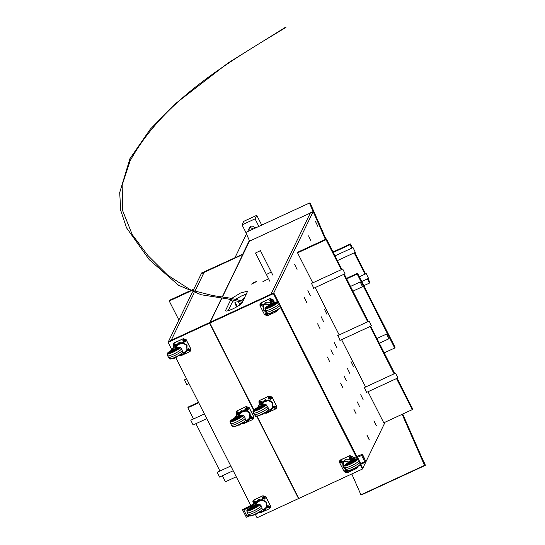<?xml version="1.0" encoding="UTF-8"?>
<svg xmlns="http://www.w3.org/2000/svg" width="545" height="545" viewBox="0 0 545 545"><rect width="100%" height="100%" fill="white"/><g stroke="black" fill="none" stroke-linecap="round" stroke-linejoin="round"><path stroke-width="0.82" d="M350.782 459.285L345.768 459.237L342.689 462.725C343.772 460.675 345.748 460.416 348.623 461.969L349.038 462.242L350.919 459.224M346.784 470.212L343.064 467.045L342.689 462.725L342.928 463.202L343.098 462.746M343.234 462.501L343.452 466.786L346.034 469.293M346.347 469.947L343.391 466.922L342.928 463.202C343.929 460.968 345.911 460.723 348.868 462.453L349.754 462.473L349.038 462.242M349.754 462.473L352.349 461.05L352.172 460.709L349.577 462.133M350.925 458.958L362.452 454.21L350.925 458.958L351.532 459.333L356.267 457.827L357.03 457.521L356.703 456.88M359.026 460.505L358.985 460.832C357.997 462.174 355.388 463.87 351.157 465.914C347.049 467.726 345.046 468.162 345.162 467.229L344.726 465.396C343.255 467.855 357.002 461.499 357.752 459.374L359.026 460.505L360.211 464.224C359.462 466.35 345.721 472.706 347.185 470.246M359.823 462.092L359.782 462.398C358.787 463.741 356.178 465.43 351.954 467.481C347.839 469.286 345.843 469.722 345.952 468.789M355.606 459.973L353.153 460.396L355.572 460.164L350.564 463.413L346.715 464.483L348.5 462.753M346.736 464.49L348.493 462.76M350.435 463.686L345.871 465.076L345.741 464.708L348.739 462.371L345.741 464.756L350.435 463.672L356.525 459.721L356.423 459.36L352.588 460.416L356.559 459.707L350.435 463.686M353.262 458.631L352.547 460.532L354.141 460.825L350.755 463.025L348.132 463.645L349.325 462.099M355.585 459.96L355.558 460.171C355.054 461.608 345.741 465.914 346.736 464.245M352.547 460.532L352.349 461.05M348.418 462.875C349.652 462.984 351.307 462.221 353.392 460.58M345.114 467.535L347.199 470.621C348.848 470.996 352.186 469.742 357.22 466.847C361.914 463.495 359.155 465.246 360.184 464.388L360.272 463.993M360.054 464.599L360.531 464.415L360.204 463.775L364.782 461.731L361.614 455.484L357.03 457.521M364.782 461.731L359.857 463.679L360.286 462.719L357.786 457.786L356.682 457.425M351.103 459.306L351.532 459.333L351.103 459.306M360.531 464.415L366.056 461.956L362.234 454.414M366.056 461.956L362.452 454.21M350.142 461.833L349.556 461.404L351.103 460.511L351.689 460.941L351.103 461.39L350.885 460.961L349.924 461.404L350.142 461.833L351.103 461.39M351.47 460.518L350.885 460.961M349.924 461.404L349.556 461.404M355.163 467.794L355.381 468.223L354.795 468.673L354.577 468.244M353.616 468.686L353.834 469.116L353.249 468.68M353.834 469.116L354.795 468.673M353.269 458.645L353.807 459.707M353.875 459.68L353.337 458.618M352.901 458.788L352.172 460.709M353.828 468.714L354.815 468.209M351.947 469.579L349.972 470.955L348.139 470.791M346.586 470.417C349.461 471.895 351.409 471.568 352.417 469.449L352.513 469.095M352.492 469.34L352.274 469.797L352.165 468.959M350.673 471.18L347.151 472.808L344.242 471.786L339.651 462.739L339.624 460.893L340.611 459.925L349.74 455.709L352.649 456.73L353.221 457.855M357.472 466.69L356.273 468.591L351.3 470.887M357.288 467.576L357.513 466.656M354.182 459.564L353.644 458.502M353.296 457.827L352.697 456.635L349.788 455.613L340.659 459.83L339.644 460.845M353.562 458.529L354.1 459.592M256.068 503.546L254.801 506.169L255.285 504.908L258.262 501.461L263.017 500.126L262.779 499.649L266.634 502.361L266.505 507.736L266.75 502.108L258.936 499.356L256.279 501.959L254.44 505.951L251.402 507.286L251.715 506.741M263.017 500.126L266.267 502.558L266.682 507.341C264.816 511.006 262.07 512.852 258.432 512.879L257.921 512.804M262.077 509.95L263.923 509.473L266.267 507.306M266.444 506.87L263.14 511.081L258.725 512.45M248.173 507.034L242.436 509.677L254.685 503.437L248.173 507.034L248.5 507.681L243.813 509.922L246.987 516.169L248.765 515.318M257.717 505.208L255.264 505.631L257.683 505.399L252.676 508.649L248.82 509.725L250.605 508.001L248.847 509.725M259.863 504.609L258.759 504.084L255.264 505.208L259.515 504.554C258.793 506.598 245.591 512.695 247.001 510.338L251.558 507.014L247.866 509.384L246.831 510.631C245.366 513.09 259.107 506.734 259.863 504.609M247.267 512.464C247.158 513.397 249.154 512.961 253.268 511.156C257.499 509.105 260.108 507.415 261.096 506.073L259.849 504.241M246.776 510.869L248.023 514.357L249.31 515.856L251.919 515.631C257.438 514.003 263.964 508.792 262.295 509.623L261.886 507.633C260.898 508.976 258.289 510.665 254.059 512.716C249.951 514.521 247.948 514.957 248.064 514.024M249.297 515.488C247.825 517.941 261.573 511.592 262.322 509.466L262.377 509.228M261.13 505.74L261.934 507.327M252.539 508.921L247.975 510.318L247.852 509.943L251.402 507.286L247.852 509.997L252.546 508.914L258.637 504.956L258.528 504.595L258.664 504.943L252.539 508.921M255.142 505.46L258.507 504.588M255.503 505.815L255.046 505.665L255.503 505.815C253.418 507.456 251.763 508.219 250.53 508.117L250.244 508.88L252.86 508.26L256.252 506.06L255.414 505.637M250.53 508.117L251.919 507.027M257.69 505.195L257.669 505.406C257.158 506.843 247.852 511.149 248.847 509.486M255.149 505.453L258.691 504.881M254.801 506.169L251.565 507.695L251.402 507.286M248.718 515.263L246.987 516.169M249.16 507.116L248.881 508.635M251.865 506.489L252.655 505.113L248.5 507.681M252.655 505.113L254.856 503.778L254.692 503.444M242.525 509.739L246.347 517.28L249.31 515.856M242.436 509.677L246.347 517.28M257.274 513.029L257.492 513.458L256.899 513.908L256.688 513.479M255.728 513.921L255.946 514.351L255.36 513.915M255.946 514.351L256.899 513.908M252.253 507.068L251.667 506.639L252.253 506.189L253.582 505.753L253.8 506.182L253.207 506.625L252.996 506.203L252.035 506.646L252.253 507.068L253.207 506.625M253.582 505.753L252.996 506.203M252.035 506.646L251.667 506.639M256.055 503.621L255.932 504.943M255.932 513.955L256.927 513.451M256.15 503.491L256.061 504.888M262.779 499.649C259.127 499.785 256.409 501.7 254.638 505.399L254.89 505.889M254.794 503.641L255.659 503.239M270.463 507.695L270.456 505.801L265.865 496.761L262.956 495.732L253.834 499.956L252.819 500.971M253.371 503.941L252.798 501.019L253.786 500.051L262.915 495.827L265.824 496.856L270.409 505.896L270.436 507.742L269.448 508.71L262.526 511.912M261.437 512.416L260.319 512.934L258.371 512.872M245.693 408.205L246.347 407.558L248.241 408.225L248.248 409.452L247.607 410.072L245.713 409.404L245.7 408.198L246.34 407.571L248.234 408.239L248.261 409.424M247.226 408.866L247.573 408.382L246.504 408.225L246.742 408.695L246.265 408.573L246.715 408.777L246.238 409.002L246.851 409.043L246.735 409.513L246.933 409.07L247.444 409.424L247.198 408.948L247.682 409.07L247.226 408.866L247.73 408.6M246.933 409.07L247.178 409.547M247.703 409.029L247.198 408.948M247.014 408.573L247.232 408.089M246.524 408.178L246.742 408.695M246.715 408.777L246.285 408.525M246.395 409.22L246.851 409.043M246.871 408.995L246.762 409.465M252.846 418.471L252.832 417.272L250.938 416.605L250.291 417.225L250.925 416.618L252.826 417.286L252.839 418.492L252.199 419.119L250.298 418.451L250.189 417.518M251.817 417.913L252.165 417.429L251.095 417.266L251.334 417.743L250.85 417.62L251.306 417.824L250.829 418.042L251.443 418.09L251.327 418.553L251.524 418.117L252.028 418.471L251.79 417.995L252.274 418.117L251.817 417.913L252.321 417.647M251.524 418.117L251.763 418.594M252.294 418.076L251.79 417.995M251.599 417.62L251.817 417.136M251.116 417.225L251.334 417.743M251.306 417.824L250.87 417.572M250.979 418.267L251.443 418.09M251.463 418.042L251.347 418.512M239.105 412.456L239.194 413.492L239.112 412.442L237.218 411.775L236.564 412.422L237.211 411.795L239.105 412.456M238.138 414.398L236.584 413.628L236.571 412.415M238.104 413.09L238.444 412.599L237.375 412.442L237.62 412.919L237.136 412.79L237.593 412.994L237.109 413.219L237.722 413.26L237.613 413.73L237.811 413.287L238.315 413.641L238.076 413.165L238.56 413.294L238.104 413.09L238.601 412.824M237.811 413.287L238.049 413.764M238.581 413.246L238.076 413.165M237.886 412.797L238.104 412.313M237.395 412.395L237.62 412.919M237.593 412.994L237.157 412.749M237.266 413.437L237.722 413.26M237.749 413.219L237.634 413.682M253.738 418.485L253.732 416.591L249.14 407.551L246.231 406.529L237.109 410.746L236.094 411.761M236.796 415.024L236.101 413.655L236.074 411.809L237.061 410.841L246.19 406.618L249.099 407.646L253.684 416.687L253.711 418.533L252.723 419.5L245.802 422.702M244.712 423.206L243.595 423.724L241.455 423.554M198.475 402.285L188.223 407.026L187.855 407.783L193.523 418.948M195.921 423.676L219.942 471.023M222.34 475.751L225.398 481.787L236.264 476.766M187.855 407.783L198.721 402.762M189.517 291.044L169.597 300.247L169.229 301.003L178.876 320.01M169.229 301.003L190.185 291.316M191.949 290.505L193.516 289.776M191.281 290.226L193.884 289.02M286.036 27.25L284.878 27.638L286.036 27.25M273.283 406.618L273.958 405.916L275.859 406.584L275.872 407.796L275.232 408.416L273.331 407.749L273.229 406.788M275.886 407.762L275.872 406.55L273.978 405.882L273.331 406.516M274.339 407.122L273.992 407.606L274.476 407.387L274.36 407.851L274.557 407.415L274.796 407.892L275.198 406.727L274.714 406.945L274.83 406.481L274.632 406.917L274.394 406.441L274.367 407.04L273.883 406.917L274.339 407.122L273.931 406.822M274.632 406.917L274.878 406.379M274.176 406.468L274.367 407.04M273.903 407.244L273.992 407.606M274.04 407.51L274.476 407.387M274.557 407.415L274.796 407.892M274.85 407.21L275.375 406.89M274.523 407.285L274.408 407.755M268.746 398.708L268.733 397.496L269.373 396.876L271.267 397.537L271.281 398.749L270.64 399.369L268.746 398.708M271.287 398.742L271.281 397.503L269.387 396.835L268.733 397.489M269.748 398.075L269.407 398.565L269.884 398.341L269.768 398.811L269.966 398.368L270.211 398.845L270.606 397.68L269.346 397.775M270.048 397.877L270.286 397.339M269.584 397.421L269.775 398M269.319 398.197L269.407 398.565M269.455 398.463L269.884 398.341M269.966 398.368L270.211 398.845M270.259 398.17L270.79 397.85M269.932 398.245L269.816 398.708M261.941 403.28L261.511 403.593L259.618 402.925L259.604 401.713L260.244 401.093L262.138 401.76L262.274 402.592M262.295 402.557L262.159 401.726L260.265 401.059L259.597 401.719M260.626 402.299L260.278 402.782L260.755 402.557L260.646 403.028L260.844 402.592L261.082 403.068L261.477 401.897L260.217 401.992M260.919 402.094L261.164 401.556M260.456 401.645L260.653 402.217M260.19 402.421L260.278 402.782M260.326 402.687L260.755 402.557M260.844 402.592L261.082 403.068M261.137 402.387L261.661 402.067M260.803 402.462L260.694 402.932M275.709 311.141L276.833 310.357M270.197 301.869L269.673 300.097L270.32 299.478L272.214 300.145L272.228 301.351L270.851 302.094M272.241 301.317L272.228 300.104L270.334 299.443L269.686 300.07M270.695 300.677L270.347 301.167L271.424 301.324L271.553 300.281L270.286 300.377M270.988 300.479L271.233 299.941M270.531 300.029L270.722 300.602M270.266 300.806L270.347 301.167M270.395 301.072L270.831 300.942M270.913 300.976L271.151 301.446M271.206 300.772L271.737 300.452M270.879 300.847L270.763 301.317M262.976 305.772L262.458 306.195L260.565 305.527L260.551 304.314L261.191 303.694L263.085 304.362L263.215 305.234M263.228 305.2L263.106 304.328L261.205 303.66L260.565 304.287M261.566 304.9L261.225 305.384L261.702 305.166L261.586 305.629L261.784 305.193L262.029 305.67L262.424 304.505L261.947 304.723L262.056 304.26L261.866 304.696L261.62 304.219L261.593 304.819L261.116 304.696L261.566 304.9L261.164 304.594M261.866 304.696L262.104 304.158M261.402 304.246L261.593 304.819M261.137 305.023L261.225 305.384M261.273 305.289L261.702 305.166M261.784 305.193L262.029 305.67M262.077 304.989L262.608 304.669M261.75 305.064L261.634 305.534M267.806 313.804L267.05 315.235L265.149 314.574L265.136 313.361L265.871 312.701L265.136 313.368M267.827 313.811L267.69 314.608M266.158 313.94L265.81 314.431L266.294 314.206L266.178 314.676L266.376 314.233L266.614 314.71L267.145 313.811L266.212 313.266L266.185 313.866L265.701 313.736L266.158 313.94L265.994 313.286M266.451 313.743L266.696 313.205M265.728 314.07L265.81 314.431M265.858 314.329L266.294 314.206M266.376 314.233L266.614 314.71M267.193 313.716L266.641 314.111M265.749 313.641L266.205 313.845M266.341 314.111L266.226 314.574M356.6 467.222L355.34 468.141M351.021 459.428L349.406 458.304L349.393 457.092L350.033 456.472L351.927 457.139L351.934 458.365M351.947 458.338L351.947 457.105L350.054 456.438L349.399 457.085M350.415 457.677L350.067 458.161L350.544 457.943L350.435 458.406L350.626 457.97L350.871 458.447L351.266 457.282L350.789 457.5L350.905 457.03L350.707 457.473L350.462 456.996L350.442 457.596L349.958 457.473L350.415 457.677L350.006 457.371M350.707 457.473L350.953 456.935M350.244 457.023L350.442 457.596M349.979 457.8L350.067 458.161M350.115 458.066L350.544 457.943M350.626 457.97L350.871 458.447M350.925 457.766L351.45 457.446M350.592 457.841L350.483 458.311M342.648 462.821L342.178 463.189L340.278 462.521L340.264 461.315L340.904 460.689L342.805 461.356L342.934 462.187M342.955 462.153L342.819 461.322L340.925 460.654L340.271 461.302M341.286 461.894L340.938 462.378L341.422 462.16L341.306 462.623L341.504 462.187L341.742 462.664L342.144 461.499L341.661 461.717L341.776 461.254L341.579 461.69L341.34 461.213L341.313 461.813L340.829 461.69L341.286 461.894L340.877 461.588M341.579 461.69L341.824 461.152M341.122 461.24L341.313 461.813M340.857 462.017L340.938 462.378M340.986 462.283L341.422 462.16M341.504 462.187L341.742 462.664M341.797 461.983L342.321 461.663M341.47 462.058L341.354 462.528M347.533 470.894L346.763 472.236L344.869 471.568L344.856 470.355L345.496 469.736M345.476 469.722L344.862 470.349M347.553 470.907L347.41 471.602M345.877 470.941L345.53 471.425L346.007 471.2L345.898 471.67L346.089 471.234L346.334 471.711L346.729 470.539L345.469 470.635M346.17 470.737L346.416 470.199M345.707 470.287L345.905 470.86M345.441 471.064L345.53 471.425M345.578 471.33L346.007 471.2M346.089 471.234L346.334 471.711M346.388 471.03L346.913 470.71M346.055 471.105L345.946 471.575M183.399 342.022L182.841 340.23L183.488 339.603L185.382 340.271L185.395 341.483L183.978 342.219M185.395 341.477L185.395 340.237L183.502 339.569L182.841 340.237M184.905 340.577L184.374 340.897L184.721 340.414L183.651 340.257L183.515 341.293L183.999 341.075L183.883 341.538L184.081 341.102L184.319 341.579L184.346 340.979L184.83 341.102L184.346 340.979M184.081 341.102L184.319 341.579M184.155 340.605L184.401 340.066M183.699 340.155L183.863 340.809M183.433 340.932L183.515 341.293M183.563 341.197L183.999 341.075M183.454 340.509L183.91 340.714M184.047 340.972L183.931 341.442M187.46 349.216L188.073 348.65L189.967 349.318L189.98 350.524L189.34 351.15L187.446 350.483L187.316 349.638M190.001 350.483L189.987 349.284L188.093 348.616L187.466 349.209M188.965 349.945L189.313 349.461L188.236 349.297L188.481 349.774L187.998 349.652L188.454 349.856L187.971 350.074L188.59 350.122L188.475 350.585L188.672 350.149L189.176 350.503L188.938 350.026L189.422 350.149L188.965 349.945L189.49 349.624M188.672 350.149L188.911 350.626M188.747 349.652L188.992 349.113M188.284 349.202L188.481 349.774M188.454 349.856L188.045 349.549M188.018 349.979L188.107 350.34M188.154 350.244L188.59 350.122M188.631 350.019L188.522 350.49M176.083 345.98L175.626 346.32L173.732 345.653L173.719 344.447L174.359 343.82L176.253 344.488L176.382 345.366M176.396 345.332L176.273 344.454L174.373 343.786L173.732 344.42M175.252 345.121L175.592 344.631L174.523 344.474L174.768 344.951L174.284 344.822L174.741 345.026L174.257 345.251L174.87 345.292L174.761 345.762L174.952 345.319L175.463 345.673L175.224 345.196L175.701 345.326L175.252 345.121L175.776 344.801M174.952 345.319L175.197 345.796M175.034 344.822L175.272 344.29M174.57 344.372L174.768 344.951M174.741 345.026L174.332 344.726M174.305 345.149L174.393 345.516M174.441 345.414L174.87 345.292M174.918 345.196L174.809 345.659M262.561 497.224L263.201 496.597L265.095 497.265L265.108 498.477L264.468 499.097L262.574 498.43L262.561 497.224L263.221 496.563L265.115 497.231L265.115 498.471M264.093 497.898L264.434 497.408L263.364 497.251L263.61 497.728L263.126 497.599L263.582 497.803L263.099 498.028L263.712 498.069L263.603 498.539L263.8 498.096L264.305 498.45L264.066 497.973L264.543 498.103L264.093 497.898L264.618 497.578M263.8 498.096L264.039 498.573M263.875 497.599L264.121 497.067M263.412 497.149L263.61 497.728M263.582 497.803L263.174 497.503M263.146 497.926L263.235 498.294M263.283 498.191L263.712 498.069M263.76 497.973L263.651 498.437M267.111 506.346L267.793 505.644L269.686 506.312L269.7 507.524L269.06 508.144L267.166 507.477L267.057 506.516M269.721 507.477L269.7 506.278L267.806 505.61L267.166 506.244M268.678 506.939L269.026 506.455L267.956 506.291L268.195 506.768L267.718 506.646L268.167 506.85L267.69 507.068L268.303 507.116L268.188 507.579L268.385 507.143L268.896 507.497L268.651 507.02L269.135 507.143L268.678 506.939L269.21 506.618M268.385 507.143L268.63 507.62M268.467 506.646L268.705 506.107M268.004 506.196L268.195 506.768M268.167 506.85L267.765 506.543M267.738 506.973L267.827 507.334M267.874 507.238L268.303 507.116M268.351 507.014L268.235 507.484M255.769 503.008L255.346 503.321L253.445 502.654L253.432 501.441L254.079 500.821L255.973 501.489L256.102 502.313M256.123 502.279L255.987 501.455L254.093 500.787L253.445 501.414M254.965 502.115L255.312 501.625L254.243 501.468L254.481 501.945L253.997 501.816L254.454 502.02L253.977 502.245L254.59 502.286L254.474 502.756L254.672 502.32L255.183 502.667L254.937 502.19L255.421 502.32L254.965 502.115L255.496 501.795M254.672 502.32L254.91 502.79M254.747 501.822L254.992 501.284M254.29 501.373L254.481 501.945M254.454 502.02L254.045 501.72M254.025 502.149L254.106 502.51M254.154 502.415L254.59 502.286M254.638 502.19L254.522 502.66M271.008 314.111L267.479 315.739L264.57 314.717L259.985 305.67L259.958 303.824L260.946 302.857L270.075 298.64L272.984 299.661L274.435 302.529M277.8 309.621L276.608 311.522L271.628 313.825M277.623 310.507L277.848 309.594M274.517 302.495L273.025 299.566L270.116 298.544L260.994 302.761L259.979 303.776M276.628 407.967L276.628 406.08L272.037 397.032L269.128 396.011L259.999 400.228L258.991 401.243M259.686 404.506L258.991 403.137L258.964 401.29L259.958 400.323L269.08 396.099L271.989 397.128L276.581 406.168L276.608 408.014L275.62 408.982L268.692 412.183M267.602 412.688L266.491 413.205L264.536 413.144M190.784 350.646L190.777 348.752L186.192 339.705L183.284 338.683L174.155 342.9L173.14 343.915M173.841 347.179L173.147 345.809L173.119 343.963L174.107 342.996L183.236 338.779L186.145 339.801L190.736 348.848L190.764 350.694L189.769 351.661L182.847 354.863M181.758 355.367L180.647 355.878L178.508 355.715M255.046 218.858L256.763 215.316L243.765 221.325L242.048 224.867L255.046 218.858L258.875 226.413M256.763 215.316L261.723 225.099M245.877 232.422L242.048 224.867M250.06 230.487L249.569 227.531C251.15 225.596 252.771 225.623 254.44 227.599L254.692 228.348M250.414 226.543L250.7 227.572L253.071 229.098M221.761 297.945L209.546 323.158L168.064 342.335L168.425 341.579L209.914 322.408L171.191 340.305L194.19 292.815L171.191 340.305L168.425 341.579L192.358 292.168M192.971 290.907L201.309 273.685L242.797 254.508L204.075 272.405L194.79 291.582L204.075 272.405L201.309 273.685L201.677 272.929L243.268 253.97M277.548 301.753L273.427 293.632L273.794 292.876L210.186 322.279L221.958 297.972M273.427 293.632L209.818 323.035L210.186 322.279L271.029 294.157L310.405 212.85L313.171 211.576L325.385 239.418L309.431 203.047L245.815 232.449L249.617 241.108M313.171 211.576L273.794 292.876L278.74 302.618L273.794 292.876L271.029 294.157L310.303 213.054L249.46 241.183L222.462 296.93M280.443 305.983L356.771 456.431L280.443 305.983M357.391 457.657L358.447 459.735L357.391 457.657M365.797 462.071L362.786 468.291L360.77 464.313L362.786 468.291L362.425 469.047L298.81 498.45L257.077 416.189M362.425 469.047L360.15 464.565M357.234 458.815L356.655 457.671M356.151 456.69L280.443 307.455M253.847 409.82L209.818 323.035M260.374 250.666L255.516 253.016L260.374 250.666M385.117 422.177L366.111 461.424M317.871 226.413L315.514 221.536L317.871 226.413M301.889 250.284L301.521 250.455M337.948 335.502L340.169 340.312M326.939 314.322L324.575 309.451L326.939 314.322M311.522 283.427L313.75 288.237M336.681 347.526L334.317 342.655L336.681 347.526M323.471 321.489L321.107 316.618L323.471 321.489M310.262 295.451L307.898 290.58L310.262 295.451M297.045 269.414L294.688 264.543L297.045 269.414M333.206 354.693L330.842 349.822L333.206 354.693M319.997 328.655L317.633 323.784L319.997 328.655M306.787 302.618L304.423 297.747L306.787 302.618M310.929 240.747L308.572 235.869L310.929 240.747M353.358 366.397L351 361.526L353.358 366.397M364.367 387.577L366.587 392.386M349.89 373.563L347.526 368.693L349.89 373.563M363.099 399.601L360.736 394.73L363.099 399.601M376.309 425.645L373.945 420.767L376.309 425.645M346.416 380.73L344.059 375.859L346.416 380.73M359.625 406.768L357.268 401.897L359.625 406.768M342.948 387.897L340.584 383.026L342.948 387.897M356.157 413.934L353.794 409.063L356.157 413.934M369.367 439.979L367.003 435.101L369.367 439.979M329.739 361.86L327.375 356.989L329.739 361.86M351.791 248.125L350.04 244.685L350.408 243.928L333.015 251.967M350.04 244.685L333.254 252.444M350.408 243.928L352.397 247.846M354.795 252.573L365.606 273.883M368.004 278.611L369.871 282.303L369.51 283.059L363.835 285.682M369.51 283.059L367.398 278.89M365 274.162L354.189 252.853M368.522 278.332L366.226 273.597L368.522 278.332M355.306 252.294L353.017 247.559L355.306 252.294M397.87 377.883L395.575 373.148L397.87 377.883M371.452 325.808L369.156 321.073L371.452 325.808M345.033 273.733L342.737 268.998L345.033 273.733M362.493 286.677L360.204 281.942L362.493 286.677M386.555 334.092L388.844 338.827L386.555 334.092M357.534 273.256L395.077 347.26L394.709 348.01L357.166 274.012L357.534 273.256L346.422 278.393M357.166 274.012L346.661 278.863M394.709 348.01L384.205 352.867M326.046 239.698L326.407 238.948L297.924 252.117L297.556 252.866L326.046 239.698L341.252 269.68M326.407 238.948L341.858 269.4M344.263 274.128L368.277 321.475M370.682 326.21L394.703 373.557M397.101 378.284L412.619 408.879L412.258 409.636L383.769 422.804L368.004 391.732M412.258 409.636L396.494 378.564M394.096 373.836L370.075 326.489M367.677 321.761L343.657 274.408M365.606 387.005L341.586 339.658M339.188 334.923L315.167 287.576M312.769 282.848L297.556 252.866M255.285 514.262L257.056 517.75L298.537 498.573L298.905 497.817M168.064 342.335L171.907 349.917M175.613 357.213L250.748 505.317M251.068 505.951L251.586 506.966M209.546 323.158L253.616 410.024M256.777 416.251L298.537 498.573M239.895 304.9L241.306 301.984M241.885 300.786L243.104 298.769L244.398 298.17M173.037 358.303L173.603 358.535M222.265 296.896L243.159 253.752M402.728 414.036L425.257 465.382L424.541 465.403L402.128 414.316M424.541 465.403L360.933 494.806L351.784 473.959M309.431 203.047L310.146 203.033L325.985 239.139M361.744 494.744L425.311 465.376L424.133 462.828L424.78 462.814L425.257 465.382L360.933 494.806M231.625 298.428L240.427 293.074L247.668 291.112L242.15 302.822C240.958 304.43 237.824 306.46 232.756 308.92C227.824 311.086 225.419 311.611 225.555 310.493L231.032 299.178L232.422 301.916L234.248 300.152M225.514 310.888L225.555 310.493L225.855 311.086M271.247 272.098L266.396 274.455L271.247 272.098M267.772 279.265L262.922 281.622L267.772 279.265M254.277 282.215L256.388 281.642L251.524 284.109L254.277 282.215M228.157 310.718L232.422 301.916M235.597 299.212L241.816 295.819L246.408 294.021M297.011 269.346L294.722 264.611L297.011 269.346M317.837 226.345L315.548 221.611L317.837 226.345M310.895 240.679L308.606 235.944L310.895 240.679M366.969 435.251L369.258 439.985L366.969 435.251M373.911 420.917L376.2 425.652L373.911 420.917M425.257 465.382L361.703 494.778M231.761 309.362L231.4 309.519M204.382 413.928L190.791 420.209L193.087 424.943M230.801 466.002L217.21 472.283L219.506 477.018M186.601 378.877L184.523 379.838L186.812 384.572M236.768 298.483L237.334 299.593M238.07 301.051L239.957 304.771M237.341 306.528L234.943 302.053C234.793 303.238 235.426 304.832 236.843 306.815M231.802 309.349L231.359 309.54M239.344 414.336L238.076 416.966L238.56 415.699L241.537 412.252L246.292 410.916L246.054 410.44L249.903 413.151L249.78 418.526L250.155 417.749M250.428 417.007L250.026 412.899L247.212 410.187M246.292 410.916L249.542 413.348L249.957 418.131C248.091 421.796 245.345 423.642 241.708 423.669L241.197 423.594M245.352 420.747L247.192 420.263L249.542 418.097M249.719 417.661L246.415 421.871L242 423.24M238.417 416.251L241.782 415.379L241.912 415.746L235.822 419.705L231.25 421.108L231.121 420.733L234.99 417.531M240.992 416.005L238.54 416.421L240.958 416.189L235.951 419.446L232.095 420.515L233.88 418.792L232.122 420.515M243.138 415.399L242.034 414.874L238.54 416.005L242.791 415.344C242.069 417.388 228.866 423.485 230.276 421.128L234.834 417.804L231.141 420.175L230.106 421.421C228.641 423.881 242.382 417.531 243.138 415.399M230.542 423.254C230.433 424.187 232.429 423.751 236.544 421.946C240.774 419.895 243.383 418.206 244.371 416.864L243.125 415.031M230.051 421.66L231.298 425.148L232.586 426.646L235.195 426.422C240.713 424.793 247.239 419.582 245.57 420.413L245.161 418.424C244.174 419.766 241.564 421.462 237.334 423.506C233.226 425.311 231.223 425.747 231.339 424.814M232.572 426.279C231.1 428.731 244.848 422.382 245.597 420.256L245.652 420.018M244.405 416.53L245.209 418.117M238.424 416.244L241.939 415.733L235.815 419.711L231.128 420.788L231.264 421.108M238.778 416.605L238.322 416.455L238.778 416.605C236.694 418.247 235.038 419.016 233.805 418.907L233.519 419.67L236.135 419.05L239.528 416.85L238.69 416.428M233.805 418.907L235.195 417.824M240.965 415.985L240.945 416.196C240.434 417.633 231.128 421.939 232.122 420.277M231.128 420.788L234.677 418.083L237.715 416.741L237.913 416.189C239.684 412.49 242.402 410.576 246.054 410.44M238.076 416.966L234.841 418.485L234.677 418.076M240.549 423.819L240.767 424.248L240.175 424.698L239.964 424.269M239.003 424.712L239.221 425.141L238.635 424.705M239.221 425.141L240.175 424.698M235.529 417.858L234.943 417.429L235.529 416.98L236.857 416.544L237.075 416.973L236.482 417.416L236.264 416.993L235.311 417.436L235.529 417.858L236.482 417.416M236.857 416.544L236.264 416.993M235.311 417.436L234.943 417.429M239.33 414.411L239.207 415.733M235.14 417.279L236.319 415.242L239.057 413.975M239.207 424.746L240.202 424.242M239.425 414.282L239.337 415.678M245.965 409.765L242.212 410.147L239.555 412.749L237.913 416.189L238.165 416.68M235.93 415.903L238.131 414.568L236.237 415.379M271.117 302.216L266.096 302.168L263.017 305.663C264.1 303.606 266.083 303.354 268.951 304.9L269.373 305.173L270.715 302.4L273.454 301.133L272.5 303.654L269.373 305.173M267.111 313.143L263.392 309.976L263.017 305.663L263.255 306.133L263.433 305.677M263.562 305.438L263.787 309.717M266.682 312.878L263.719 309.853L263.255 306.133C264.257 303.899 266.239 303.654 269.203 305.391L270.088 305.411L269.911 305.064M270.088 305.411L272.677 303.994L272.507 303.64M279.353 303.436L279.319 303.769C278.332 305.111 275.722 306.801 271.492 308.852C267.377 310.657 265.381 311.093 265.49 310.159L265.054 308.327C263.589 310.786 277.33 304.43 278.086 302.305L280.157 305.023L280.546 307.162C279.796 309.288 266.049 315.637 267.52 313.184M280.157 305.023L280.11 305.329C279.122 306.672 276.513 308.361 272.282 310.412C268.174 312.217 266.171 312.653 266.28 311.72M275.934 302.904L273.488 303.327L275.906 303.095L270.892 306.345L267.043 307.421L268.835 305.691M267.064 307.421L268.828 305.697M272.922 303.34L276.887 302.639L270.763 306.617L266.198 308.014L266.069 307.639L269.073 305.302M272.922 303.347L276.731 302.284L276.86 302.652L270.77 306.61L266.076 307.693L266.212 308.014M274.142 302.639L273.597 301.562L272.875 303.463L274.476 303.756L271.083 305.956L268.467 306.576L269.659 305.03M275.913 302.891L275.893 303.102C275.382 304.539 266.076 308.845 267.07 307.182M272.875 303.463L272.684 303.981M268.753 305.813C269.986 305.915 271.642 305.152 273.719 303.51M266.069 307.714L269.08 305.302M265.442 310.466L267.534 313.552C269.182 313.934 272.52 312.673 277.548 309.778C282.242 306.426 279.49 308.184 280.518 307.319L280.6 306.924M270.477 304.764L269.891 304.335L270.477 303.885L271.805 303.449L272.023 303.878L271.43 304.321L271.212 303.899L270.259 304.342L270.477 304.764L271.43 304.321M271.805 303.449L271.212 303.899M270.259 304.342L269.891 304.335M275.498 310.725L275.716 311.154L275.123 311.604L274.912 311.175M273.951 311.617L274.169 312.047L273.583 311.611M274.169 312.047L275.123 311.604M274.21 302.618L273.454 301.133M274.155 311.651L275.15 311.147M272.275 312.51L270.3 313.893L268.467 313.729M266.921 313.355C269.795 314.826 271.737 314.499 272.745 312.38L272.847 312.026M272.827 312.271L272.609 312.728L272.5 311.89M273.413 301.256L271.43 302.237L273.236 301.726M262.24 403.818L260.966 406.447L261.45 405.18L264.427 401.733L269.189 400.398L268.951 399.928L272.8 402.632L272.677 408.007L272.922 402.38L265.108 399.635L262.452 402.23L260.612 406.229L257.574 407.558L257.887 407.013M269.189 400.398L272.439 402.83L272.847 407.619C270.988 411.277 268.235 413.124 264.604 413.151L264.087 413.076M268.249 410.228L270.088 409.745L272.439 407.578M272.609 407.142L269.312 411.352L264.897 412.722M263.889 405.521L263.841 405.678C263.33 407.115 254.018 411.421 255.012 409.758L256.777 408.273M263.862 405.466L261.443 405.902L263.855 405.671L258.841 408.927L254.992 409.997L256.784 408.266M257.737 407.279L254.038 409.663L253.003 410.903C251.538 413.362 265.279 407.013 266.028 404.881L264.931 404.356L261.437 405.487L265.681 404.826C264.959 406.87 251.763 412.967 253.173 410.61L257.731 407.285M253.439 412.735C253.33 413.669 255.326 413.233 259.44 411.427C263.664 409.377 266.273 407.687 267.268 406.345L266.014 404.513M255.462 415.76C253.997 418.213 267.738 411.863 268.494 409.738L268.467 409.894C270.136 409.063 263.603 414.275 258.092 415.903L255.482 416.135L253.391 413.042L252.948 411.141M254.229 414.295C254.12 415.236 256.123 414.793 260.231 412.987C264.461 410.944 267.07 409.247 268.058 407.905L267.302 406.011M268.549 409.499L268.106 407.599M264.679 404.86L261.314 405.732L264.836 405.214L258.712 409.193L254.147 410.589L254.018 410.215L257.574 407.558L254.025 410.269L258.718 409.186L264.802 405.235L264.679 404.86L264.856 405.167M261.668 406.086L261.219 405.936L261.668 406.086C259.59 407.728 257.935 408.498 256.695 408.389L256.416 409.152L259.032 408.532L262.418 406.332L261.58 405.909M256.695 408.389L258.092 407.306M260.966 406.447L257.737 407.967L257.574 407.558M263.446 413.308L263.664 413.73L263.072 414.18L262.853 413.75M261.9 414.193L262.118 414.622L261.525 414.193M262.118 414.622L263.072 414.18M258.419 407.34L257.833 406.911L259.379 406.018L259.965 406.454L258.207 406.917L258.419 407.34L259.379 406.897M259.754 406.025L259.161 406.475M258.207 406.917L257.833 406.911M262.227 403.893L262.104 405.214M258.037 406.761L259.209 404.724L261.954 403.457M262.104 414.227L263.099 413.723M262.315 403.763L262.234 405.16M268.951 399.928C265.292 400.057 262.581 401.972 260.81 405.671L261.055 406.161M258.827 405.385L261.028 404.049L259.134 404.86M176.396 346.497L175.122 349.12L175.606 347.853L178.583 344.413L183.345 343.078L183.1 342.601L186.955 345.305L186.826 350.68L187.078 345.06L179.264 342.308L176.6 344.91L174.768 348.902L171.723 350.237L172.043 349.692M183.345 343.078L186.588 345.503L187.003 350.292C185.143 353.957 182.391 355.803 178.76 355.824L178.242 355.756M182.405 352.901L184.244 352.424L186.594 350.251M186.765 349.822L183.467 354.032L179.046 355.394M178.045 348.201L177.997 348.357C177.486 349.795 168.173 354.1 169.168 352.431L170.926 350.946L169.148 352.669L172.997 351.6L178.004 348.35L175.585 348.582L178.017 348.146M180.184 347.56L179.087 347.036L175.585 348.16L179.836 347.506C179.114 349.543 165.918 355.647 167.329 353.283L171.886 349.958L168.187 352.336L167.158 353.582C165.687 356.042 179.434 349.686 180.184 347.56M167.594 355.415C167.478 356.348 169.481 355.912 173.589 354.1C177.82 352.056 180.429 350.36 181.417 349.018L180.17 347.185M167.104 353.814L167.553 355.742L169.631 358.808L172.24 358.576C177.759 356.955 184.292 351.743 182.623 352.574L182.214 350.585C181.219 351.927 178.61 353.616 174.386 355.667C170.272 357.472 168.276 357.908 168.385 356.975M169.618 358.433C168.153 360.892 181.894 354.536 182.65 352.411L182.704 352.179M181.458 348.691L182.255 350.278M175.47 348.412L178.828 347.54L178.958 347.908L172.867 351.859L168.303 353.262L168.173 352.894L171.73 350.237M175.47 348.405L178.992 347.894L172.867 351.872L168.173 352.942L168.31 353.269M175.824 348.766L175.367 348.616L175.824 348.766C173.746 350.408 172.084 351.171 170.851 351.062L170.571 351.832L173.187 351.212L176.573 349.011L175.735 348.589M170.851 351.062L172.247 349.979M168.167 352.969L171.723 350.244L171.893 350.646L174.223 349.72L174.046 349.379M175.122 349.12L174.223 349.72M177.595 355.98L177.813 356.41L177.227 356.859L177.009 356.43M176.049 356.873L176.267 357.302L175.681 356.866M176.267 357.302L177.227 356.859M172.574 350.019L171.988 349.59L172.574 349.141L173.903 348.705L174.121 349.127L173.535 349.577L173.317 349.147L172.356 349.59L172.574 350.019L173.535 349.577M173.903 348.705L173.317 349.147M172.356 349.59L171.988 349.59M176.376 346.566L176.253 347.887M172.186 349.434L173.364 347.403L176.11 346.13M176.26 356.9L177.254 356.396M176.471 346.443L176.382 347.839M183.1 342.601C179.448 342.737 176.737 344.651 174.965 348.35L175.211 348.834M172.983 348.064L175.183 346.729L173.283 347.54M357.738 458.999L356.655 458.849L352.676 460.178L357.404 459.319C356.682 461.356 343.486 467.46 344.896 465.096L348.582 462.269M347.533 470.308C346.123 472.665 359.325 466.568 360.047 464.524M348.868 462.453L348.623 461.969M262.152 509.759C261.43 511.803 248.234 517.9 249.644 515.543M253.97 503.996L254.147 504.336M258.187 512.389L258.432 512.879M253.895 506.775L253.725 506.428M244.215 298.558L242.607 299.294M245.427 420.549C244.705 422.593 231.509 428.69 232.919 426.333M241.462 423.179L241.708 423.669M237.17 417.565L237 417.218M278.066 301.937L276.983 301.78L273.011 303.115L277.732 302.25C277.01 304.294 263.814 310.391 265.224 308.034L268.91 305.2L266.089 307.08L264.999 308.565M267.868 313.239C266.457 315.596 279.653 309.499 280.375 307.455M269.203 305.391L268.951 304.9M268.324 410.031C267.602 412.075 254.406 418.179 255.816 415.815M264.352 412.66L264.604 413.151M260.067 407.047L259.89 406.699M182.48 352.71C181.758 354.754 168.562 360.851 169.965 358.494M178.508 355.34L178.76 355.824M348.575 462.262L345.755 464.149L344.672 465.634M242.968 301.126L229.425 298.04L212.475 295.506L190.702 289.981L167.697 275.191L148.036 255.639L132.258 234.629L122.618 210.581L122.169 185.021L130.146 160.789C163.807 99.905 227.081 63.016 285.532 27.632M284.878 27.638L228.11 62.961L175.367 103.714L150.27 129.206L129.928 158.677L119.689 192.63L120.758 210.479L126.501 227.79L149.194 259.638L178.712 285.382L201.289 294.777L227.912 298.939L242.375 302.352M249.569 227.531L247.58 231.632M246.469 233.928L235.052 257.506M255.578 227.64L255.387 228.028M249.351 240.495L242.859 253.895M272.861 275.15L260.381 250.55M269.877 281.315L255.516 253.016M366.226 273.597L359.325 276.785M368.447 278.406L361.723 281.513M353.017 247.559L335.005 255.884M355.238 252.369L337.403 260.612M395.575 373.148L364.115 387.693M397.802 377.957L366.342 392.502M369.156 321.073L337.696 335.618M371.383 325.883L339.923 340.427M342.737 268.998L311.277 283.536M344.958 273.808L313.498 288.346M360.204 281.942L350.496 286.432M362.425 286.752L352.894 291.159M386.623 334.017L376.915 338.506M388.844 338.827L379.32 343.234M173.535 358.61L175.79 357.568M193.012 425.018L206.78 418.655M219.431 477.093L233.199 470.73M186.744 384.647L188.999 383.605"/></g></svg>
